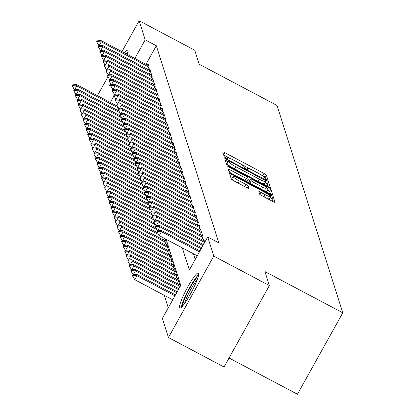 <?xml version="1.0" encoding="UTF-8"?>
<svg xmlns="http://www.w3.org/2000/svg" width="415" height="415" viewBox="0 0 415 415"><rect width="100%" height="100%" fill="white"/><g stroke="black" fill="none" stroke-linecap="round" stroke-linejoin="round"><path stroke-width="0.62" d="M266.57 179.695L267.991 180.172L266.383 175.094A2.495 0.348 29.1 0 0 264.049 173.46L224.754 152.637A2.495 0.348 29.1 0 0 222.725 151.9A2.495 0.348 29.1 0 0 222.72 151.957L224.333 157.031L227.389 158.691L227.181 157.996A7.989 1.11 29.1 0 1 227.181 157.814A7.989 1.11 29.1 0 1 233.681 160.169L236.955 161.907A7.989 1.11 29.1 0 1 244.425 167.136L244.632 167.795L246.266 168.936L247.688 169.455L247.48 168.755A7.989 1.11 29.1 0 1 247.485 168.573A7.989 1.11 29.1 0 1 253.98 170.928L257.259 172.666A7.989 1.11 29.1 0 1 264.728 177.895L264.936 178.554L266.57 179.695M179.55 307.645A19.842 2.869 117.9 0 1 187.232 287.901A19.842 2.869 117.9 0 1 198.396 272.945A19.842 2.869 117.9 0 1 198.661 273.309A19.842 2.869 117.9 0 1 190.983 293.052A19.842 2.869 117.9 0 1 179.814 308.008A19.842 2.869 117.9 0 1 179.55 307.645M111.106 84.281A19.842 2.869 117.9 0 1 109.192 85.329A19.842 2.869 117.9 0 1 108.927 84.966A19.842 2.869 117.9 0 1 109.415 81.402M124.422 52.933A19.842 2.869 117.9 0 1 127.773 50.267A19.842 2.869 117.9 0 1 128.038 50.63A19.842 2.869 117.9 0 1 127.452 54.541M259.603 194.101A2.495 0.348 29.1 0 0 261.938 195.735L272.966 201.576A2.495 0.348 29.1 0 0 274.995 202.313A2.495 0.348 29.1 0 0 274.995 202.255L273.205 196.617A2.495 0.348 29.1 0 0 270.87 194.983L231.58 174.16A2.495 0.348 29.1 0 0 229.547 173.423A2.495 0.348 29.1 0 0 229.547 173.48L231.337 179.119A2.495 0.348 29.1 0 0 233.671 180.753L246.987 187.808A2.495 0.348 29.1 0 0 249.016 188.545A2.495 0.348 29.1 0 0 249.016 188.488L248.253 186.076A2.495 0.348 29.1 0 0 245.919 184.442L239.315 180.94A6.682 0.929 29.1 0 1 233.074 176.417A6.682 0.929 29.1 0 1 238.506 178.388L264.371 192.093A6.682 0.929 29.1 0 1 270.611 196.622A6.682 0.929 29.1 0 1 265.185 194.651L260.869 192.368A2.495 0.348 29.1 0 0 258.841 191.631A2.495 0.348 29.1 0 0 258.841 191.689L259.603 194.101M121.953 51.626L139.139 20.75L194.739 50.215L199.179 64.211L277.018 105.462L342.774 312.811L264.936 271.56L269.377 285.551L213.777 256.086L168.449 337.525L162.39 318.419L180.764 285.406L166.15 239.315M139.139 20.75L145.198 39.856L134.844 58.458M182.33 247.89L189.344 269.999L207.718 236.981L218.84 242.874L156.32 45.749L145.198 39.856M207.718 236.981L213.777 256.086M268.251 186.719A2.495 0.348 29.1 0 0 270.279 187.456A2.495 0.348 29.1 0 0 270.284 187.398L268.495 181.76A2.495 0.348 29.1 0 0 266.16 180.126L226.865 159.303A2.495 0.348 29.1 0 0 224.837 158.566A2.495 0.348 29.1 0 0 224.837 158.623L226.621 164.257A2.495 0.348 29.1 0 0 228.956 165.896L268.251 186.719M270.85 189.188L272.639 194.827A2.495 0.348 29.1 0 1 272.639 194.884A2.495 0.348 29.1 0 1 270.606 194.147L231.316 173.325A2.495 0.348 29.1 0 1 228.981 171.691L228.214 169.279A2.495 0.348 29.1 0 1 228.214 169.216A2.495 0.348 29.1 0 1 230.247 169.953L246.183 178.403A2.495 0.348 29.1 0 0 248.212 179.135A2.495 0.348 29.1 0 0 248.212 179.078L247.703 177.48A2.495 0.348 29.1 0 0 245.369 175.846L228.779 167.053L227.145 165.865L228.566 166.384L268.515 187.554A2.495 0.348 29.1 0 1 270.85 189.188L269.626 191.393L270.476 194.08M147.673 69.305L149.058 66.815L148.134 63.894L147.444 65.134M149.218 74.171L150.603 71.681L149.675 68.76L148.985 70M150.759 79.042L152.144 76.552L151.221 73.631L150.531 74.871M152.305 83.908L153.69 81.418L152.762 78.497L152.072 79.737M153.846 88.774L155.231 86.284L154.307 83.363L153.617 84.603M155.392 93.645L156.777 91.155L155.848 88.234L155.158 89.474M156.932 98.511L158.323 96.021L157.394 93.1L156.704 94.34M158.478 103.377L159.863 100.886L158.94 97.966L158.25 99.206M160.024 108.242L161.409 105.752L160.481 102.832L159.791 104.072M161.565 113.113L162.95 110.623L162.026 107.703L161.336 108.943M163.111 117.979L164.496 115.489L163.567 112.569L162.877 113.809M164.651 122.845L166.036 120.355L165.113 117.435L164.423 118.674M166.197 127.716L167.582 125.226L166.654 122.306L165.964 123.546M167.738 132.582L169.128 130.092L168.2 127.172L167.51 128.411M169.284 137.448L170.669 134.958L169.745 132.037L169.055 133.277M170.83 142.314L172.215 139.824L171.286 136.903L170.596 138.143M172.37 147.185L173.755 144.695L172.832 141.774L172.142 143.014M173.916 152.051L175.301 149.561L174.373 146.64L173.683 147.88M175.457 156.917L176.842 154.427L175.919 151.506L175.229 152.746M177.003 161.788L178.388 159.298L177.459 156.377L176.774 157.617M178.543 166.654L179.934 164.164L179.005 161.243L178.315 162.483M180.089 171.519L181.474 169.03L180.551 166.109L179.861 167.349M181.635 176.385L183.02 173.895L182.092 170.975L181.402 172.215M183.176 181.256L184.561 178.766L183.638 175.846L182.948 177.086M184.722 186.122L186.107 183.632L185.178 180.712L184.488 181.952M186.262 190.988L187.647 188.498L186.724 185.578L186.034 186.817M187.808 195.859L189.193 193.369L188.265 190.449L187.58 191.689M189.349 200.725L190.739 198.235L189.811 195.315L189.121 196.554M190.895 205.591L192.28 203.101L191.357 200.18L190.667 201.42M192.441 210.457L193.826 207.967L192.897 205.046L192.207 206.286M193.981 215.328L195.366 212.838L194.443 209.917L193.753 211.157M195.527 220.194L196.912 217.704L195.984 214.783L195.294 216.023M197.068 225.06L198.453 222.57L197.53 219.649L196.84 220.889M198.614 229.931L199.999 227.441L199.076 224.52L198.386 225.76M200.155 234.797L201.545 232.307L200.616 229.386L199.926 230.626M201.7 239.663L203.085 237.173L202.162 234.252L201.472 235.492M203.246 244.528L204.631 242.038L203.703 239.118L203.013 240.358M156.32 45.749L145.966 64.351M193.452 253.783L195.237 259.411M164.324 295.356L168.282 307.831M163.308 239.875L164.195 238.277M164.62 240.576L165.31 239.336L166.233 242.256L164.848 244.746M166.161 245.441L166.851 244.202L167.779 247.122L166.394 249.612M167.707 250.307L168.397 249.067L169.325 251.988L167.935 254.478M169.253 255.178L169.943 253.939L170.866 256.859L169.481 259.349M170.793 260.044L171.483 258.804L172.412 261.725L171.027 264.215M172.339 264.91L173.029 263.67L173.952 266.591L172.567 269.081M173.88 269.776L174.57 268.536L175.498 271.457L174.113 273.947M175.426 274.647L176.116 273.407L177.039 276.328L175.654 278.818M176.972 279.513L177.656 278.273L178.585 281.194L177.2 283.684M178.512 284.379L179.202 283.139L180.131 286.06L178.741 288.55M229.054 358L297.446 394.25L342.774 312.811M97.452 95.647L107.983 76.728M269.377 285.551L224.048 366.99L168.449 337.525M113.995 95.922L110.343 102.479M265.771 179.233L265.154 177.298A2.495 0.348 29.1 0 0 262.82 175.664L259.178 173.729M252.097 169.979L238.879 162.971M231.793 159.22L223.659 154.904M227.176 162.317L225.77 161.57M268.121 186.651L267.27 183.959A2.495 0.348 29.1 0 0 265.278 182.517M265.605 180.665L229.479 161.243L228.058 160.73L228.276 161.461A7.989 1.11 29.1 0 0 235.746 166.69L259.323 179.187A7.989 1.11 29.1 0 0 265.823 181.542A7.989 1.11 29.1 0 0 265.823 181.36L265.605 180.665M226.87 162.908L228.058 160.766M232.602 167.826A7.989 1.11 29.1 0 1 227.052 163.66L226.834 162.971M259.987 182.341A7.989 1.11 29.1 0 0 264.594 183.741L265.823 181.542M245.981 181.096A2.495 0.348 29.1 0 0 246.987 181.339A2.495 0.348 29.1 0 0 246.987 181.282L248.165 179.171M247.994 179.529L249.923 180.551M262.716 187.165A6.682 0.929 29.1 0 0 268.147 189.136A6.682 0.929 29.1 0 0 261.906 184.608L252.792 179.778A2.495 0.348 29.1 0 0 250.764 179.041A2.495 0.348 29.1 0 0 250.764 179.098L251.267 180.701A2.495 0.348 29.1 0 0 253.601 182.335L262.716 187.165L261.512 189.328M263.214 190.231A6.682 0.929 29.1 0 0 266.923 191.336L268.147 189.136M249.586 181.21A2.495 0.348 29.1 0 0 249.54 181.241A2.495 0.348 29.1 0 0 249.534 181.298L250.764 179.098M251.319 183.923A2.495 0.348 29.1 0 1 250.043 182.901L249.534 181.298M269.626 191.393A2.495 0.348 29.1 0 0 267.685 189.971M265.678 197.716A6.682 0.929 29.1 0 0 269.387 198.821L270.611 196.622M233.074 176.417L231.85 178.616A6.682 0.929 29.1 0 0 236.332 182.164M232.478 177.485L230.481 176.427M272.837 201.508L271.981 198.821A2.495 0.348 29.1 0 0 270.149 197.462M117.419 106.23L76.287 84.427L76.749 85.889L118.457 107.993M72.822 85.64L72.594 84.914L72.226 85.573L72.454 86.304L72.822 85.64L76.749 85.889L74.617 89.718M76.287 84.427L72.594 84.914M72.454 86.304L74.477 89.733M97.094 40.893L96.726 41.552L96.954 42.283L97.323 41.624L97.094 40.893L100.788 40.411L148.746 65.824M148.892 67.116L101.25 41.868L99.118 45.697M100.788 40.411L101.25 41.868L97.323 41.624M98.978 45.712L96.954 42.283M126.891 54.241A17.171 2.485 117.9 0 1 127.706 53.639M128.064 51.922A19.713 2.853 -62.1 0 0 126.227 53.893M110.852 83.851A19.713 2.853 -62.1 0 0 110.727 84.639M182.569 306.057A17.171 2.485 117.9 0 1 185.847 296.004A17.171 2.485 117.9 0 1 198.329 276.323M197.327 279.42A15.9 2.298 -62.1 0 0 187.331 296.253A15.9 2.298 -62.1 0 0 184.571 303.495M198.686 274.606A19.713 2.853 -62.1 0 0 185.1 296.683A19.713 2.853 -62.1 0 0 181.35 307.318M118.965 111.096L77.828 89.298L78.295 90.755L120.002 112.859M74.368 90.511L74.135 89.78L73.766 90.439L74 91.17L74.368 90.511L78.295 90.755L76.163 94.584M77.828 89.298L74.135 89.78M74 91.17L76.018 94.604M120.506 115.961L79.374 94.164L79.836 95.621L121.543 117.73M75.909 95.377L75.68 94.646L75.312 95.31L75.54 96.036L75.909 95.377L79.836 95.621L77.704 99.45M79.374 94.164L75.68 94.646M75.54 96.036L77.564 99.47M122.052 120.832L80.915 99.029L81.382 100.492L123.089 122.596M77.455 100.243L77.221 99.517L76.853 100.176L77.086 100.907L77.455 100.243L81.382 100.492L79.249 104.321M80.915 99.029L77.221 99.517M77.086 100.907L79.104 104.336M123.592 125.698L82.461 103.9L82.922 105.358L124.635 127.462M78.995 105.114L78.767 104.383L78.399 105.042L78.632 105.773L78.995 105.114L82.922 105.358L80.795 109.187M82.461 103.9L78.767 104.383M78.632 105.773L80.65 109.202M98.635 45.759L98.267 46.418L98.5 47.149L98.869 46.49L98.635 45.759L102.329 45.277L150.287 70.69M150.432 71.987L102.796 46.734L100.663 50.563M102.329 45.277L102.796 46.734L98.869 46.49M100.518 50.583L98.5 47.149M100.181 50.625L99.813 51.289L100.046 52.015L100.409 51.356L100.181 50.625L103.875 50.142L151.833 75.561M151.978 76.853L104.336 51.605L102.209 55.428M103.875 50.142L104.336 51.605L100.409 51.356M102.064 55.449L100.046 52.015M101.722 55.496L101.359 56.155L101.587 56.886L101.955 56.222L101.722 55.496L105.42 55.008L153.374 80.427M153.524 81.719L105.882 56.471L103.75 60.3M105.42 55.008L105.882 56.471L101.955 56.222M103.61 60.315L101.587 56.886M103.268 60.362L102.899 61.021L103.133 61.752L103.501 61.093L103.268 60.362L106.961 59.879L154.919 85.293M155.065 86.585L107.423 61.337L105.296 65.165M106.961 59.879L107.423 61.337L103.501 61.093M105.151 65.186L103.133 61.752M125.138 130.564L84.006 108.766L84.468 110.224L126.176 132.333M80.541 109.98L80.308 109.249L79.945 109.908L80.173 110.639L80.541 109.98L84.468 110.224L82.336 114.052M84.006 108.766L80.308 109.249M80.173 110.639L82.196 114.073M104.813 65.228L104.445 65.892L104.673 66.618L105.042 65.959L104.813 65.228L108.507 64.745L156.46 90.164M156.611 91.456L108.969 66.203L106.837 70.031M108.507 64.745L108.969 66.203L105.042 65.959M106.697 70.052L104.673 66.618M126.679 135.435L85.547 113.632L86.009 115.095L127.721 137.199M82.087 114.846L81.854 114.115L81.485 114.779L81.719 115.505L82.087 114.846L86.009 115.095L83.882 118.918M85.547 113.632L81.854 114.115M81.719 115.505L83.737 118.939M106.354 70.099L105.986 70.758L106.219 71.489L106.588 70.825L106.354 70.099L110.048 69.611L158.006 95.03M158.151 96.322L110.515 71.074L108.382 74.902M110.048 69.611L110.515 71.074L106.588 70.825M108.237 74.918L106.219 71.489M128.225 140.301L87.093 118.498L87.555 119.961L129.262 142.065M83.628 119.712L83.399 118.986L83.031 119.645L83.259 120.376L83.628 119.712L87.555 119.961L85.423 123.789M87.093 118.498L83.399 118.986M83.259 120.376L85.283 123.805M107.9 74.965L107.532 75.623L107.76 76.355L108.128 75.696L107.9 74.965L111.594 74.482L159.552 99.896M159.697 101.187L112.055 75.94L109.923 79.768M111.594 74.482L112.055 75.94L108.128 75.696M109.783 79.784L107.76 76.355M129.77 145.167L88.634 123.369L89.1 124.827L130.808 146.931M85.174 124.583L84.94 123.852L84.572 124.51L84.805 125.242L85.174 124.583L89.1 124.827L86.968 128.655M88.634 123.369L84.94 123.852M84.805 125.242L86.823 128.676M109.441 79.83L109.072 80.489L109.306 81.221L109.674 80.562L109.441 79.83L113.134 79.348L161.093 104.762M161.238 106.058L113.601 80.806L111.469 84.634M113.134 79.348L113.601 80.806L109.674 80.562M111.324 84.655L109.306 81.221M131.311 150.033L90.18 128.235L90.641 129.693L132.349 151.802M86.714 129.449L86.486 128.717L86.118 129.381L86.346 130.108L86.714 129.449L90.641 129.693L88.509 133.521M90.18 128.235L86.486 128.717M86.346 130.108L88.369 133.542M110.987 84.696L110.618 85.36L110.852 86.087L111.215 85.428L110.987 84.696L114.68 84.214L162.638 109.633M162.784 110.924L115.142 85.677L113.015 89.5M114.68 84.214L115.142 85.677L111.215 85.428M112.87 89.521L110.852 86.087M132.857 154.904L91.72 133.101L92.187 134.564L133.895 156.668M88.26 134.315L88.027 133.589L87.658 134.247L87.892 134.979L88.26 134.315L92.187 134.564L90.055 138.392M91.72 133.101L88.027 133.589M87.892 134.979L89.91 138.408M112.527 89.567L112.164 90.226L112.392 90.958L112.761 90.294L112.527 89.567L116.226 89.08L164.179 114.499M164.33 115.79L116.688 90.543L114.556 94.371M116.226 89.08L116.688 90.543L112.761 90.294M114.416 94.387L112.392 90.958M134.398 159.77L93.266 137.972L93.728 139.43L135.44 161.534M89.801 139.186L89.573 138.454L89.204 139.113L89.438 139.845L89.801 139.186L93.728 139.43L91.601 143.258M93.266 137.972L89.573 138.454M89.438 139.845L91.456 143.274M114.073 94.433L113.705 95.092L113.938 95.824L114.307 95.165L114.073 94.433L117.767 93.951L165.725 119.364M165.87 120.656L118.228 95.409L116.101 99.237M117.767 93.951L118.228 95.409L114.307 95.165M115.956 99.258L113.938 95.824M135.944 164.636L94.812 142.838L95.274 144.296L136.981 166.405M91.347 144.052L91.113 143.32L90.75 143.979L90.978 144.71L91.347 144.052L95.274 144.296L93.142 148.124M94.812 142.838L91.113 143.32M90.978 144.71L93.002 148.145M115.619 99.299L115.251 99.963L115.479 100.689L115.847 100.031L115.619 99.299L119.313 98.817L167.266 124.235M167.416 125.527L119.774 100.274L117.642 104.103M119.313 98.817L119.774 100.274L115.847 100.031M117.502 104.124L115.479 100.689M117.16 104.17L116.791 104.829L117.025 105.56L117.393 104.896L117.16 104.17L120.853 103.683L168.812 129.101M168.957 130.393L121.32 105.145L119.188 108.974M120.853 103.683L121.32 105.145L117.393 104.896M119.043 108.989L117.025 105.56M118.706 109.036L118.337 109.695L118.571 110.426L118.934 109.768L118.706 109.036L122.399 108.554L170.358 133.967M170.503 135.259L122.861 110.011L120.729 113.84M122.399 108.554L122.861 110.011L118.934 109.768M120.589 113.855L118.571 110.426M137.484 169.507L96.353 147.704L96.814 149.167L138.527 171.271M92.893 148.918L92.659 148.186L92.291 148.85L92.524 149.576L92.893 148.918L96.814 149.167L94.687 152.99M96.353 147.704L92.659 148.186M92.524 149.576L94.542 153.011M139.03 174.373L97.899 152.57L98.36 154.032L140.068 176.136M94.433 153.783L94.205 153.057L93.837 153.716L94.065 154.447L94.433 153.783L98.36 154.032L96.228 157.861M97.899 152.57L94.205 153.057M94.065 154.447L96.088 157.876M140.576 179.239L99.439 157.441L99.906 158.898L141.614 181.002M95.979 158.655L95.746 157.923L95.377 158.582L95.611 159.313L95.979 158.655L99.906 158.898L97.774 162.727M99.439 157.441L95.746 157.923M95.611 159.313L97.629 162.747M120.246 113.902L119.878 114.561L120.111 115.292L120.48 114.633L120.246 113.902L123.94 113.419L171.898 138.833M172.043 140.13L124.407 114.877L122.275 118.706M123.94 113.419L124.407 114.877L120.48 114.633M122.129 118.726L120.111 115.292M142.117 184.104L100.985 162.306L101.447 163.764L143.154 185.873M97.52 163.52L97.292 162.789L96.923 163.453L97.152 164.179L97.52 163.52L101.447 163.764L99.315 167.593M100.985 162.306L97.292 162.789M97.152 164.179L99.175 167.613M121.792 118.768L121.424 119.432L121.657 120.158L122.02 119.499L121.792 118.768L125.486 118.285L173.444 143.704M173.589 144.996L125.947 119.748L123.82 123.571M125.486 118.285L125.947 119.748L122.02 119.499M123.675 123.592L121.657 120.158M143.663 188.975L102.526 167.172L102.993 168.635L144.7 190.739M99.066 168.386L98.832 167.66L98.464 168.319L98.697 169.05L99.066 168.386L102.993 168.635L100.861 172.464M102.526 167.172L98.832 167.66M98.697 169.05L100.715 172.479M123.333 123.639L122.97 124.298L123.198 125.029L123.566 124.365L123.333 123.639L127.032 123.151L174.985 148.57M175.135 149.862L127.493 124.614L125.361 128.442M127.032 123.151L127.493 124.614L123.566 124.365M125.221 128.458L123.198 125.029M145.203 193.841L104.072 172.043L104.533 173.501L146.246 195.605M100.606 173.257L100.378 172.526L100.01 173.185L100.243 173.916L100.606 173.257L104.533 173.501L102.406 177.329M104.072 172.043L100.378 172.526M100.243 173.916L102.261 177.345M124.879 128.505L124.51 129.164L124.744 129.895L125.112 129.236L124.879 128.505L128.572 128.022L176.531 153.436M176.676 154.728L129.034 129.48L126.907 133.308M128.572 128.022L129.034 129.48L125.112 129.236M126.762 133.329L124.744 129.895M146.749 198.707L105.618 176.909L106.079 178.367L147.787 200.476M102.152 178.123L101.919 177.392L101.556 178.051L101.784 178.782L102.152 178.123L106.079 178.367L103.947 182.195M105.618 176.909L101.919 177.392M101.784 178.782L103.807 182.216M126.425 133.371L126.056 134.035L126.285 134.761L126.653 134.102L126.425 133.371L130.118 132.888L178.071 158.307M178.222 159.599L130.58 134.346L128.448 138.174M130.118 132.888L130.58 134.346L126.653 134.102M128.308 138.195L126.285 134.761M148.29 203.578L107.158 181.775L107.62 183.238L149.333 205.342M103.698 182.989L103.465 182.258L103.096 182.922L103.33 183.648L103.698 182.989L107.62 183.238L105.493 187.061M107.158 181.775L103.465 182.258M103.33 183.648L105.348 187.082M127.965 138.242L127.597 138.9L127.83 139.632L128.199 138.968L127.965 138.242L131.659 137.754L179.617 163.173M179.762 164.465L132.126 139.217L129.994 143.045M131.659 137.754L132.126 139.217L128.199 138.968M129.848 143.061L127.83 139.632M149.836 208.444L108.704 186.641L109.166 188.104L150.873 210.208M105.239 187.855L105.011 187.129L104.642 187.788L104.871 188.519L105.239 187.855L109.166 188.104L107.034 191.932M108.704 186.641L105.011 187.129M104.871 188.519L106.894 191.948M129.511 143.108L129.143 143.766L129.376 144.498L129.739 143.839L129.511 143.108L133.205 142.625L181.163 168.039M181.308 169.33L133.666 144.083L131.534 147.911M133.205 142.625L133.666 144.083L129.739 143.839M131.394 147.927L129.376 144.498M151.382 213.31L110.245 191.512L110.712 192.97L152.419 215.074M106.785 192.726L106.551 191.995L106.183 192.653L106.416 193.385L106.785 192.726L110.712 192.97L108.58 196.798M110.245 191.512L106.551 191.995M106.416 193.385L108.434 196.819M131.052 147.973L130.684 148.632L130.917 149.364L131.285 148.705L131.052 147.973L134.745 147.491L182.704 172.905M182.849 174.201L135.212 148.949L133.08 152.777M134.745 147.491L135.212 148.949L131.285 148.705M132.935 152.798L130.917 149.364M152.922 218.176L111.791 196.378L112.252 197.836L153.96 219.945M108.325 197.592L108.097 196.86L107.729 197.524L107.957 198.251L108.325 197.592L112.252 197.836L110.12 201.664M111.791 196.378L108.097 196.86M107.957 198.251L109.98 201.685M154.468 223.047L113.331 201.244L113.798 202.707L155.506 224.811M109.871 202.458L109.638 201.732L109.27 202.39L109.503 203.122L109.871 202.458L113.798 202.707L111.666 206.535M113.331 201.244L109.638 201.732M109.503 203.122L111.521 206.551M156.009 227.913L114.877 206.115L115.339 207.573L157.052 229.677M111.412 207.329L111.184 206.597L110.815 207.256L111.049 207.988L111.412 207.329L115.339 207.573L113.212 211.401M114.877 206.115L111.184 206.597M111.049 207.988L113.067 211.417M132.598 152.839L132.229 153.503L132.463 154.23L132.831 153.571L132.598 152.839L136.291 152.357L184.25 177.776M184.395 179.067L136.753 153.82L134.626 157.643M136.291 152.357L136.753 153.82L132.831 153.571M134.481 157.664L132.463 154.23M134.138 157.71L133.775 158.369L134.004 159.101L134.372 158.437L134.138 157.71L137.837 157.223L185.79 182.642M185.941 183.933L138.299 158.686L136.167 162.514M137.837 157.223L138.299 158.686L134.372 158.437M136.027 162.53L134.004 159.101M135.684 162.576L135.316 163.235L135.549 163.966L135.918 163.308L135.684 162.576L139.378 162.094L187.336 187.507M187.481 188.799L139.839 163.552L137.713 167.38M139.378 162.094L139.839 163.552L135.918 163.308M137.567 167.401L135.549 163.966M157.555 232.779L116.423 210.981L116.885 212.439L158.592 234.548M112.958 212.195L112.724 211.463L112.361 212.122L112.59 212.854L112.958 212.195L116.885 212.439L114.753 216.267M116.423 210.981L112.724 211.463M112.59 212.854L114.613 216.288M137.23 167.442L136.862 168.106L137.09 168.832L137.458 168.174L137.23 167.442L140.924 166.96L188.877 192.378M189.027 193.67L141.385 168.417L139.253 172.246M140.924 166.96L141.385 168.417L137.458 168.174M139.113 172.267L137.09 168.832M165.922 241.265L117.964 215.847L118.425 217.31L166.067 242.557M114.504 217.061L114.27 216.329L113.902 216.993L114.135 217.719L114.504 217.061L118.425 217.31L116.299 221.133M117.964 215.847L114.27 216.329M114.135 217.719L116.153 221.154M138.771 172.313L138.403 172.972L138.636 173.703L139.004 173.039L138.771 172.313L142.464 171.826L190.423 197.244M190.568 198.536L142.931 173.288L140.799 177.117M142.464 171.826L142.931 173.288L139.004 173.039M140.654 177.132L138.636 173.703M167.463 246.131L119.51 220.713L119.971 222.175L167.613 247.423M116.044 221.926L115.816 221.2L115.448 221.859L115.676 222.59L116.044 221.926L119.971 222.175L117.839 226.004M119.51 220.713L115.816 221.2M115.676 222.59L117.699 226.019M140.317 177.179L139.948 177.838L140.182 178.569L140.545 177.911L140.317 177.179L144.01 176.697L191.969 202.11M192.114 203.402L144.472 178.154L142.34 181.983M144.01 176.697L144.472 178.154L140.545 177.911M142.2 181.998L140.182 178.569M169.009 250.997L121.05 225.584L121.517 227.041L169.154 252.289M117.59 226.798L117.357 226.066L116.989 226.725L117.222 227.456L117.59 226.798L121.517 227.041L119.385 230.87M121.05 225.584L117.357 226.066M117.222 227.456L119.24 230.89M141.857 182.045L141.489 182.704L141.722 183.435L142.091 182.776L141.857 182.045L145.551 181.563L193.509 206.976M193.655 208.273L146.018 183.02L143.886 186.849M145.551 181.563L146.018 183.02L142.091 182.776M143.746 186.869L141.722 183.435M170.555 255.868L122.596 230.45L123.058 231.907L170.7 257.16M119.131 231.663L118.903 230.932L118.534 231.596L118.768 232.322L119.131 231.663L123.058 231.907L120.926 235.736M122.596 230.45L118.903 230.932M118.768 232.322L120.786 235.756M172.095 260.734L124.137 235.315L124.604 236.778L172.241 262.026M120.677 236.529L120.443 235.803L120.075 236.462L120.309 237.193L120.677 236.529L124.604 236.778L122.472 240.607M124.137 235.315L120.443 235.803M120.309 237.193L122.326 240.622M173.641 265.6L125.683 240.186L126.144 241.644L173.786 266.892M122.218 241.4L121.989 240.669L121.621 241.328L121.854 242.059L122.218 241.4L126.144 241.644L124.018 245.473M125.683 240.186L121.989 240.669M121.854 242.059L123.872 245.488M143.403 186.911L143.035 187.575L143.268 188.301L143.637 187.642L143.403 186.911L147.097 186.428L195.055 211.847M195.2 213.139L147.558 187.891L145.432 191.714M147.097 186.428L147.558 187.891L143.637 187.642M145.286 191.735L143.268 188.301M144.944 191.782L144.581 192.441L144.809 193.172L145.177 192.508L144.944 191.782L148.643 191.294L196.596 216.713M196.746 218.005L149.104 192.757L146.972 196.585M148.643 191.294L149.104 192.757L145.177 192.508M146.832 196.601L144.809 193.172M146.49 196.648L146.122 197.307L146.355 198.038L146.723 197.379L146.49 196.648L150.183 196.165L198.142 221.579M198.287 222.871L150.645 197.623L148.518 201.451M150.183 196.165L150.645 197.623L146.723 197.379M148.373 201.472L146.355 198.038M175.182 270.466L127.229 245.052L127.69 246.51L175.332 271.763M123.763 246.266L123.53 245.535L123.167 246.194L123.395 246.925L123.763 246.266L127.69 246.51L125.558 250.338M127.229 245.052L123.53 245.535M123.395 246.925L125.418 250.359M148.036 201.514L147.667 202.178L147.896 202.904L148.264 202.245L148.036 201.514L151.729 201.031L199.682 226.45M199.833 227.742L152.191 202.489L150.059 206.317M151.729 201.031L152.191 202.489L148.264 202.245M149.919 206.338L147.896 202.904M176.728 275.337L128.769 249.918L129.231 251.381L176.873 276.629M125.309 251.132L125.076 250.401L124.708 251.065L124.941 251.791L125.309 251.132L129.231 251.381L127.104 255.204M128.769 249.918L125.076 250.401M124.941 251.791L126.959 255.225M149.576 206.385L149.208 207.044L149.441 207.775L149.81 207.111L149.576 206.385L153.27 205.897L201.228 231.316M201.374 232.608L153.737 207.36L151.605 211.188M153.27 205.897L153.737 207.36L149.81 207.111M151.459 211.204L149.441 207.775M178.268 280.203L130.315 254.784L130.777 256.247L178.419 281.495M126.85 255.998L126.622 255.272L126.253 255.931L126.482 256.662L126.85 255.998L130.777 256.247L128.645 260.075M130.315 254.784L126.622 255.272M126.482 256.662L128.505 260.091M151.122 211.251L150.754 211.909L150.987 212.641L151.351 211.982L151.122 211.251L154.816 210.768L202.774 236.182M202.919 237.473L155.277 212.226L153.145 216.054M154.816 210.768L155.277 212.226L151.351 211.982M153.005 216.07L150.987 212.641M179.814 285.069L131.856 259.655L132.323 261.113L179.96 286.36M128.396 260.869L128.162 260.138L127.794 260.796L128.028 261.528L128.396 260.869L132.323 261.113L130.191 264.941M131.856 259.655L128.162 260.138M128.028 261.528L130.045 264.962M152.663 216.116L152.295 216.775L152.528 217.507L152.896 216.848L152.663 216.116L156.356 215.634L204.315 241.048M204.46 242.344L156.823 217.092L154.691 220.92M156.356 215.634L156.823 217.092L152.896 216.848M154.551 220.941L152.528 217.507M178.953 288.664L133.402 264.521L133.863 265.979L178.429 289.603M129.936 265.735L129.708 265.003L129.34 265.667L129.573 266.394L129.936 265.735L133.863 265.979L131.731 269.807M133.402 264.521L129.708 265.003M129.573 266.394L131.591 269.828M154.209 220.982L153.841 221.646L154.074 222.373L154.442 221.714L154.209 220.982L157.902 220.5L203.454 244.643M202.93 245.581L158.364 221.963L156.237 225.786M157.902 220.5L158.364 221.963L154.442 221.714M156.092 225.807L154.074 222.373M177.21 291.792L134.942 269.387L135.409 270.85L176.691 292.725M131.482 270.601L131.249 269.875L130.881 270.533L131.114 271.265L131.482 270.601L135.409 270.85L133.277 274.678M134.942 269.387L131.249 269.875M131.114 271.265L133.132 274.694M155.75 225.853L155.386 226.512L155.615 227.244L155.983 226.58L155.75 225.853L159.448 225.366L201.716 247.771M201.192 248.71L159.91 226.829L157.778 230.657M159.448 225.366L159.91 226.829L155.983 226.58M157.638 230.673L155.615 227.244M175.472 294.915L136.488 274.258L136.95 275.716L174.948 295.854M133.028 275.472L132.795 274.74L132.427 275.399L132.66 276.131L133.028 275.472L136.95 275.716L134.745 279.679L172.744 299.817M136.488 274.258L132.795 274.74M132.66 276.131L134.745 279.679M157.295 230.719L156.927 231.378L157.161 232.11L157.529 231.451L157.295 230.719L160.989 230.237L199.973 250.893M199.449 251.832L161.451 231.695L159.246 235.658L157.161 232.11M197.244 255.796L159.246 235.658M160.989 230.237L161.451 231.695L157.529 231.451M247.148 169.351L247.48 168.755M226.849 158.592L227.181 157.996M223.597 154.717L224.754 152.637M262.82 175.664L264.049 173.46M265.154 177.298L266.383 175.094M225.708 161.378L226.865 159.303M265.699 180.956L266.16 180.126M267.27 183.959L268.495 181.76M227.052 163.66L228.276 161.461M234.542 168.853L235.746 166.69M258.12 181.35L259.323 179.187M229.158 171.914L230.247 169.953M244.98 180.567L246.183 178.403M228.333 166.804L228.566 166.384M267.919 188.628L268.515 187.554M250.043 182.901L251.267 180.701M252.398 184.499L253.601 182.335M259.78 194.324L260.869 192.368M263.976 196.814L265.185 194.651M238.111 183.108L239.315 180.94M244.715 186.605L245.919 184.442M247.221 187.933L248.253 186.076M230.424 176.24L231.58 174.16M270.3 196.015L270.87 194.983M271.981 198.821L273.205 196.617M247.07 169.32L247.485 168.573M226.766 158.561L227.181 157.814M226.834 162.929L228.058 160.73M246.987 181.339L248.212 179.135M249.54 181.241L250.764 179.041"/></g></svg>
